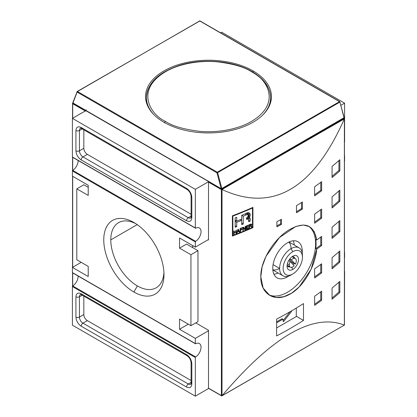 <?xml version="1.0" encoding="UTF-8"?>
<svg xmlns="http://www.w3.org/2000/svg" width="417" height="417" viewBox="0 0 417 417"><rect width="100%" height="100%" fill="white"/><g stroke="black" fill="none" stroke-linecap="round" stroke-linejoin="round"><path stroke-width="0.63" d="M72.694 103.729L85.235 110.974L72.694 103.729L72.694 118.214L72.548 103.234L72.694 103.729L72.548 103.234L73.038 103.119L72.621 103.254M72.417 325.187L195.328 396.15L208.703 388.43L195.328 396.15L195.328 357.515A0.495 0.287 -60 0 1 195.662 356.916L72.746 285.953A0.495 0.287 120 0 0 72.417 286.547L195.328 357.515L195.328 396.15L72.417 325.187L72.417 286.547L72.417 325.187M344.452 310.055L344.583 271.342L344.452 310.055M220.588 32.828L221.672 32.203L344.583 103.166L344.583 141.801A0.495 0.287 -60 0 1 344.452 142.197A0.495 0.287 120 0 0 344.583 141.801L344.583 103.166L340.892 105.298L344.583 103.166L221.672 32.203L220.588 32.828M85.793 110.651L72.417 118.371L72.417 157.011L195.328 227.974L195.328 189.339L72.417 118.371L195.328 189.339L195.328 227.974A0.495 0.287 120 0 0 195.662 228.188A0.495 0.287 -60 0 1 195.328 227.974L72.417 157.011L72.417 118.371L85.511 110.813M72.417 176.156L72.417 170.975L195.328 241.938A0.495 0.287 -60 0 1 195.662 241.344A0.495 0.287 120 0 0 195.328 241.938L195.328 247.125L195.328 241.938L72.417 170.975L72.417 176.156L88.216 185.284L88.216 195.422L76.806 188.833L76.806 259.796L88.216 266.385L88.216 276.523L72.417 267.401L81.195 262.329L72.417 267.401L72.417 272.582L72.417 267.401L88.216 276.523L88.216 266.385L76.806 259.796L76.806 188.833L83.827 184.778L76.806 188.833L88.216 195.422L88.216 185.284L72.417 176.156M72.746 170.381A0.495 0.287 120 0 0 72.417 170.975A0.495 0.287 120 0 1 72.746 170.381A8.069 4.66 120 0 0 78.12 160.472A8.069 4.66 120 0 1 72.746 170.381L195.662 241.344L72.746 170.381M72.746 157.225A0.495 0.287 120 0 1 72.417 157.011A0.495 0.287 120 0 0 72.516 157.235L195.432 228.203M72.746 285.953A8.069 4.66 120 0 0 78.12 276.044A8.069 4.66 120 0 1 72.746 285.953A0.495 0.287 120 0 0 72.417 286.547L195.328 357.515A0.495 0.287 -60 0 1 195.662 356.916L72.746 285.953M195.432 343.775A0.495 0.287 -60 0 0 195.662 343.759A0.495 0.287 -60 0 1 195.328 343.545L195.328 338.364L208.5 330.759L208.5 330.254L195.771 322.904L208.5 330.254L208.5 388.144L208.5 330.759L195.328 338.364L195.328 343.545L72.417 272.582A0.495 0.287 120 0 0 72.516 272.807L195.432 343.775A0.495 0.287 -60 0 1 195.328 343.545L72.417 272.582A0.495 0.287 120 0 0 72.746 272.796M344.583 257.378L344.583 252.191L344.583 257.378A0.495 0.287 -60 0 1 344.452 257.769A0.495 0.287 -60 0 0 344.583 257.378M208.849 388.342A0.495 0.287 -60 0 1 208.5 388.144L221.391 395.587L221.391 189.584L208.5 182.14L208.5 239.52L208.5 182.14A0.495 0.287 -60 0 1 208.729 181.63A0.495 0.287 120 0 0 208.5 182.14L221.391 189.584L221.75 189.375L221.391 189.584L221.391 395.587L221.75 395.957L222.032 395.723C272.39 336.42 313.167 312.875 344.364 325.093L344.306 324.619L344.452 325.119L343.962 325.234M222.006 395.754L222.032 189.511C272.39 212.79 313.167 189.25 344.364 118.881L344.452 118.532L343.962 118.418L221.75 188.979L221.75 189.375L344.364 118.881C313.167 189.25 272.39 212.79 222.032 189.511L344.452 118.532L343.962 118.418L221.646 188.917L222.006 189.5L222.006 395.754L221.75 395.957L221.391 395.587L221.75 395.957L222.032 395.723C272.39 336.42 313.167 312.875 344.364 325.093L221.761 395.957M221.391 395.587L208.5 388.144A0.495 0.287 120 0 0 208.604 388.368L221.745 395.957M195.662 343.759A8.069 4.66 -60 0 1 199.368 343.54A8.069 4.66 -60 0 1 200.666 349.795A8.069 4.66 -60 0 1 195.662 356.916A8.069 4.66 -60 0 0 201.036 347.236A8.069 4.66 -60 0 0 195.662 343.759M191.82 381.956A2.481 1.433 0 0 0 191.82 383.984C191.486 387.466 189.735 388.482 186.55 387.028C189.735 388.482 191.486 387.466 191.82 383.984L191.82 363.707C191.486 359.845 189.73 356.801 186.55 354.586C189.735 356.801 191.486 359.845 191.82 363.707L191.82 383.984A2.481 1.433 180 0 1 191.09 382.973L190.788 384.229A4.968 2.867 60 0 1 188.307 383.984L191.09 382.379L188.307 383.984L82.952 323.159A4.968 2.867 60 0 1 79.439 317.076L83.827 314.543A4.968 2.867 -120 0 0 87.341 320.626L191.09 380.523L87.341 320.626A4.968 2.867 60 0 1 83.827 314.543L83.827 296.117L83.827 314.543L79.439 317.076L79.439 296.8L82.222 295.194L79.439 296.8A4.968 2.867 60 0 1 81.268 294.298M81.195 326.198C78.015 323.983 76.259 320.939 75.925 317.076C76.259 320.939 78.015 323.983 81.195 326.198A2.481 1.433 -60 0 1 82.952 323.159A2.481 1.433 120 0 0 81.195 326.198L186.55 387.028L81.195 326.198M75.925 296.8C76.259 293.318 78.015 292.301 81.195 293.756C78.015 292.301 76.259 293.318 75.925 296.8L75.925 317.076L75.925 296.8A2.481 1.433 0 0 0 79.439 296.8A2.481 1.433 180 0 1 75.925 296.8M344.583 155.77L344.583 160.952L344.583 155.77A0.495 0.287 120 0 0 344.452 155.531A0.495 0.287 -60 0 1 344.583 155.77M195.328 189.339L208.703 181.614L195.328 189.339M191.387 217.393A4.968 2.867 60 0 1 188.307 217.721L82.952 156.896A2.481 1.433 120 0 0 81.195 159.935C78.015 157.72 76.259 154.676 75.925 150.813C76.259 154.681 78.015 157.72 81.195 159.935L186.55 220.765C189.735 222.219 191.486 221.208 191.82 217.721C191.486 221.208 189.735 222.219 186.55 220.765L81.195 159.935A2.481 1.433 -60 0 1 82.952 156.896L87.341 154.363L191.09 214.26L87.341 154.363A4.968 2.867 60 0 1 83.827 148.28A4.968 2.867 -120 0 0 87.341 154.363L82.952 156.896A4.968 2.867 60 0 1 79.439 150.813L83.827 148.28L83.827 129.859L83.827 148.28L79.439 150.813L79.439 130.537A4.968 2.867 60 0 1 81.268 128.035M75.925 130.537C76.259 127.055 78.015 126.038 81.195 127.498C78.015 126.038 76.259 127.055 75.925 130.537A2.481 1.433 0 0 0 79.439 130.537A2.481 1.433 180 0 1 75.925 130.537L75.925 150.813L75.925 130.537M188.067 189.454A2.481 1.433 -60 0 1 186.55 188.322C189.735 190.543 191.486 193.582 191.82 197.45C191.486 193.582 189.73 190.543 186.55 188.322L81.195 127.498L186.55 188.322A2.481 1.433 120 0 0 187.066 189.459C189.454 191.179 190.798 193.504 191.09 196.433L191.09 216.71L190.788 217.971A4.968 2.867 60 0 1 188.307 217.721L191.09 216.115L188.307 217.721A2.481 1.433 120 0 0 186.55 220.765A2.481 1.433 -60 0 1 188.307 217.721L82.952 156.896A4.968 2.867 60 0 1 79.439 150.813A2.481 1.433 180 0 1 75.925 150.813A2.481 1.433 0 0 0 79.439 150.813L79.439 130.537A4.968 2.867 60 0 1 80.465 128.264L81.711 128.634L187.066 189.459M195.662 228.188A8.069 4.66 -60 0 1 199.368 227.969A8.069 4.66 -60 0 1 200.666 234.224A8.069 4.66 -60 0 1 195.662 241.344A8.069 4.66 -60 0 0 201.036 231.664A8.069 4.66 -60 0 0 195.662 228.188M190.939 254.724L179.529 248.136L179.529 237.998L195.328 247.125L208.5 239.52L208.5 240.025L208.062 239.775L208.5 240.025L208.5 239.52L195.328 247.125L179.529 237.998L179.529 248.136L186.55 244.081L179.529 248.136L190.939 254.724L197.966 250.669L190.939 254.724L190.939 325.693L197.966 321.637L190.939 325.693L190.939 254.724M195.328 338.364L179.529 329.242L179.529 319.104L190.939 325.693L179.529 319.104L179.529 329.242L188.307 324.171L179.529 329.242L195.328 338.364M133.873 292.025A42.576 24.582 60 0 1 103.765 239.879A42.576 24.582 60 0 1 133.873 222.496L133.873 222.496A42.576 24.582 60 0 1 163.98 274.641A42.576 24.582 60 0 1 133.873 292.025A42.576 24.582 60 0 1 103.765 239.879A42.576 24.582 60 0 1 133.873 222.496L133.873 222.496A42.576 24.582 60 0 1 163.98 274.641A42.576 24.582 60 0 1 133.873 292.025L137.386 285.942A37.608 21.715 -120 0 0 156.187 287.803A37.608 21.715 -120 0 0 163.923 272.52A37.608 21.715 60 0 1 137.386 285.942A37.608 21.715 -120 0 1 110.792 239.879A37.608 21.715 -120 0 0 137.386 285.942M110.792 239.879A37.608 21.715 -120 0 1 135.681 223.606A37.608 21.715 -120 0 0 118.579 222.662A37.608 21.715 -120 0 0 110.792 239.879L137.203 224.633M88.216 187.311L83.827 184.778L88.216 187.311M192.696 245.603L192.696 247.63L192.696 245.603M344.452 325.109L344.452 118.532L344.02 118.282M186.55 244.081L197.966 250.669L197.966 321.637L197.966 250.669L186.55 244.081M252.926 207.385A372.49 215.052 180 0 1 232.399 215.808L232.399 236.085A372.49 215.052 0 0 0 252.926 227.661L252.926 207.385L252.926 227.661A372.49 215.052 180 0 1 232.399 236.085L232.399 215.808L232.874 216.079L232.874 235.443A372.49 215.052 0 0 0 252.478 227.401L252.926 227.661L252.478 227.401L252.478 208.036A372.49 215.052 180 0 1 232.874 216.079L232.874 235.443A372.49 215.052 0 0 0 252.478 227.401L252.478 208.036A372.49 215.052 180 0 1 232.874 216.079L232.399 215.808A372.49 215.052 0 0 0 252.926 207.385M276.622 335.925L276.622 319.099A372.49 215.052 0 0 0 303.487 303.586L303.487 320.418A372.49 215.052 180 0 1 276.622 335.925L276.622 319.099A372.49 215.052 0 0 0 303.487 303.586L303.487 320.418L296.294 316.263L303.487 320.418A372.49 215.052 180 0 1 276.622 335.925M281.47 224.372A372.49 215.052 180 0 1 276.898 226.801L276.898 221.729A372.49 215.052 0 0 0 281.47 219.3L281.47 224.372L280.594 223.861A371.245 214.338 180 0 1 276.898 225.832A371.245 214.338 0 0 0 280.594 223.861L280.594 219.775L280.594 223.861L281.47 224.372L281.47 219.3A372.49 215.052 0 0 1 276.898 221.729L276.898 226.801A372.49 215.052 0 0 0 281.47 224.372M302.403 209.084A372.49 215.052 180 0 1 296.471 212.753L296.471 205.659A372.49 215.052 0 0 0 302.403 201.984L302.403 209.084L301.522 208.573A371.245 214.338 180 0 1 296.471 211.716A371.245 214.338 0 0 0 301.522 208.573L301.522 202.542L301.522 208.573L302.403 209.084L302.403 201.984A372.49 215.052 0 0 1 296.471 205.659L296.471 212.753A372.49 215.052 0 0 0 302.403 209.084M321.637 300.276A372.49 215.052 180 0 1 314.627 305.353L314.627 296.232A372.49 215.052 0 0 0 321.637 291.155L321.637 300.276L320.751 299.766A371.245 214.338 180 0 1 314.627 304.222A371.245 214.338 0 0 0 320.751 299.766L320.751 291.811L320.751 299.766L321.637 300.276L321.637 291.155A372.49 215.052 0 0 1 314.627 296.232L314.627 305.353A372.49 215.052 0 0 0 321.637 300.276M321.637 272.906A372.49 215.052 180 0 1 314.627 277.983L314.627 268.856A372.49 215.052 0 0 0 321.637 263.784L321.637 272.906L320.751 272.395A371.245 214.338 180 0 1 314.627 276.852A371.245 214.338 0 0 0 320.751 272.395L320.751 264.441L320.751 272.395L321.637 272.906L321.637 263.784A372.49 215.052 0 0 1 314.627 268.856L314.627 277.983A372.49 215.052 0 0 0 321.637 272.906M321.637 218.164A372.49 215.052 180 0 1 314.627 223.236L314.627 214.114A372.49 215.052 0 0 0 321.637 209.037L321.637 218.164L320.751 217.653A371.245 214.338 180 0 1 314.627 222.105A371.245 214.338 0 0 0 320.751 217.653L320.751 209.694L320.751 217.653L321.637 218.164L321.637 209.037A372.49 215.052 0 0 1 314.627 214.114L314.627 223.236A372.49 215.052 0 0 0 321.637 218.164M321.637 190.788A372.49 215.052 180 0 1 314.627 195.865L314.627 186.738A372.49 215.052 0 0 0 321.637 181.666L321.637 190.788L320.751 190.277A371.245 214.338 180 0 1 314.627 194.734A371.245 214.338 0 0 0 320.751 190.277L320.751 182.323L320.751 190.277L321.637 190.788L321.637 181.666A372.49 215.052 0 0 1 314.627 186.738L314.627 195.865A372.49 215.052 0 0 0 321.637 190.788M321.637 236.408L321.637 245.535A372.49 215.052 180 0 1 316.743 249.111L311.098 269.252L299.14 287.011L291.655 293.135L283.862 296.706L276.362 297.488L269.783 295.434L263.163 288.126L260.802 276.81L262.137 266.765L266.01 256.293L279.432 237.56L295.841 226.441L303.315 225.013L309.513 226.619L314.324 231.748L316.743 239.989A372.49 215.052 0 0 0 321.637 236.408L321.637 245.535L320.751 245.024A371.245 214.338 180 0 1 315.857 248.6L316.743 249.111C315.257 266.625 302.825 288.361 288.402 294.96C274.052 302.367 260.422 293.479 260.802 276.81C260.448 260.427 274.032 239.249 288.408 230.241C304.301 221 313.746 224.247 316.743 239.989L315.857 239.478L316.743 239.989A372.49 215.052 0 0 0 321.637 236.408M339.834 292.536A372.49 215.052 180 0 1 332.062 299.203L332.062 288.048A372.49 215.052 0 0 0 339.834 281.386L339.834 292.536L338.938 292.02A371.245 214.338 180 0 1 332.062 297.947A371.245 214.338 0 0 0 338.938 292.02L338.938 282.184L338.938 292.02L339.834 292.536L339.834 281.386A372.49 215.052 0 0 1 332.062 288.048L332.062 299.203A372.49 215.052 0 0 0 339.834 292.536M339.834 262.121A372.49 215.052 180 0 1 332.062 268.788L332.062 257.638A372.49 215.052 0 0 0 339.834 250.971L339.834 262.121L338.938 261.605A371.245 214.338 180 0 1 332.062 267.537A371.245 214.338 0 0 0 338.938 261.605L338.938 251.769L338.938 261.605L339.834 262.121L339.834 250.971A372.49 215.052 0 0 1 332.062 257.638L332.062 268.788A372.49 215.052 0 0 0 339.834 262.121M339.834 201.296A372.49 215.052 180 0 1 332.062 207.963L332.062 196.808A372.49 215.052 0 0 0 339.834 190.147L339.834 201.296L338.938 200.775A371.245 214.338 180 0 1 332.062 206.707A371.245 214.338 0 0 0 338.938 200.775L338.938 190.944L338.938 200.775L339.834 201.296L339.834 190.147A372.49 215.052 0 0 1 332.062 196.808L332.062 207.963A372.49 215.052 0 0 0 339.834 201.296M339.834 170.881A372.49 215.052 180 0 1 332.062 177.548L332.062 166.393A372.49 215.052 0 0 0 339.834 159.732L339.834 170.881L338.938 170.365A371.245 214.338 180 0 1 332.062 176.292A371.245 214.338 0 0 0 338.938 170.365L338.938 160.529L338.938 170.365L339.834 170.881L339.834 159.732A372.49 215.052 0 0 1 332.062 166.393L332.062 177.548A372.49 215.052 0 0 0 339.834 170.881M339.834 231.711A372.49 215.052 180 0 1 332.062 238.373L332.062 227.223A372.49 215.052 0 0 0 339.834 220.557L339.834 231.711L338.938 231.19A371.245 214.338 180 0 1 332.062 237.122A371.245 214.338 0 0 0 338.938 231.19L338.938 221.354L338.938 231.19L339.834 231.711L339.834 220.557A372.49 215.052 0 0 1 332.062 227.223L332.062 238.373A372.49 215.052 0 0 0 339.834 231.711M315.612 243.575A39.73 22.94 120 0 1 298.937 282.846A39.73 22.94 120 0 1 268.704 294.751A39.73 22.94 120 0 0 298.937 282.846A39.73 22.94 120 0 0 315.612 243.575A39.73 22.94 120 0 0 308.46 226.082A39.73 22.94 120 0 1 315.612 243.575L316.107 243.862L315.857 248.6L316.743 249.111A372.49 215.052 0 0 0 321.637 245.535L320.751 245.024L320.751 237.07L320.751 245.024A371.245 214.338 0 0 1 315.857 248.6L315.857 239.478L316.107 243.862M276.622 327.929L296.294 316.566L296.294 308.054L296.294 316.566L276.622 327.929M253.015 70.874A62.951 36.347 180 0 1 253.015 122.275A62.951 36.347 180 0 1 163.985 122.275A62.951 36.347 180 0 1 145.549 96.577A62.951 36.347 180 0 1 184.408 62.998A62.951 36.347 180 0 1 253.015 70.874A62.951 36.347 180 0 1 271.451 96.577A62.951 36.347 180 0 1 232.592 130.156A62.951 36.347 180 0 1 163.985 122.275A62.951 36.347 180 0 1 163.985 70.874A62.951 36.347 180 0 1 253.015 70.874L253.015 72.188M283.565 321.502A0.62 0.36 -60 0 0 283.789 321.298L283.127 320.918L283.789 321.298L291.28 311.791L290.623 311.41L291.28 311.791A0.62 0.36 -60 0 0 291.389 310.967A0.62 0.36 -60 0 1 291.28 311.791L283.789 321.298A0.62 0.36 -60 0 1 283.565 321.502A0.62 0.36 -60 0 1 283.258 321.533A0.62 0.36 -60 0 1 283.127 321.246L283.127 319.61A0.62 0.36 120 0 0 282.997 319.323A0.62 0.36 120 0 0 282.69 319.354L276.622 322.857L282.69 319.354A0.62 0.36 -60 0 1 283.127 319.61L283.127 321.246L283.565 321.502A0.62 0.36 -60 0 1 283.127 321.246M302.268 251.279A20.86 12.041 -60 0 0 287.516 242.762A20.86 12.041 -60 0 0 272.765 268.313A20.86 12.041 -60 0 0 288.757 276.049A20.86 12.041 -60 0 1 277.086 277.863A20.86 12.041 -60 0 1 272.765 268.313A20.86 12.041 -60 0 1 281.871 247.317A20.86 12.041 -60 0 1 297.947 241.73A20.86 12.041 -60 0 1 302.268 251.279A20.86 12.041 -60 0 1 302.216 252.744A20.86 12.041 -60 0 0 302.268 251.279L301.684 250.94M273.912 274.235A20.86 12.041 120 0 0 278.149 273.026A20.86 12.041 120 0 1 273.912 274.235M282.997 319.323L282.121 318.817A0.62 0.36 120 0 0 281.809 318.849L276.622 321.846L281.809 318.849A0.62 0.36 -60 0 1 282.246 319.104M283.127 320.522L290.034 311.749L283.127 320.522M294.293 245.071A20.86 12.041 120 0 0 293.219 240.797A20.86 12.041 120 0 1 294.293 245.071M273.078 264.639L279.614 268.412A16.143 9.32 120 0 0 291.03 275.001L291.03 275.001A16.143 9.32 -60 0 1 282.961 275.804A16.143 9.32 -60 0 1 279.614 268.412A16.143 9.32 -60 0 1 291.03 248.641A16.143 9.32 -60 0 1 299.098 247.844A16.143 9.32 -60 0 1 302.44 255.235A16.143 9.32 -60 0 0 291.03 248.641A16.143 9.32 120 0 0 288.788 242.095M292.786 251.686A13.657 7.887 120 0 1 302.44 257.263A13.657 7.887 120 0 1 292.786 273.99L291.03 275.001L292.786 273.99A13.657 7.887 -60 0 1 283.127 268.412A13.657 7.887 -60 0 1 292.786 251.686A13.657 7.887 -60 0 1 302.44 257.263A13.657 7.887 -60 0 1 292.786 273.99L292.786 273.99A13.657 7.887 -60 0 1 283.127 268.412A13.657 7.887 -60 0 1 292.786 251.686L291.03 248.641A16.143 9.32 -60 0 0 279.614 268.412A16.143 9.32 120 0 1 272.822 269.747M292.786 269.429A8.069 4.66 -60 0 1 287.078 266.129A8.069 4.66 -60 0 1 292.786 256.247A8.069 4.66 -60 0 1 298.494 259.541A8.069 4.66 -60 0 1 292.786 269.429A8.069 4.66 -60 0 1 287.078 266.129A8.069 4.66 -60 0 1 292.786 256.247L292.786 256.247A8.069 4.66 -60 0 1 298.494 259.541A8.069 4.66 -60 0 1 292.786 269.429L291.582 267.344M293.062 264.56A5.588 3.227 120 0 0 293.876 263.341A5.588 3.227 120 0 1 293.062 264.56M294.793 258.259A5.588 3.227 120 0 0 293.823 256.987A5.588 3.227 120 0 0 291.827 256.893A5.588 3.227 120 0 1 294.793 258.259M287.157 264.977A5.588 3.227 120 0 0 288.236 266.661A5.588 3.227 120 0 0 289.825 266.864A5.588 3.227 -60 0 1 287.157 264.977M291.405 259.906A4.968 2.867 -60 0 1 295.267 258.535A4.968 2.867 -60 0 1 296.294 260.807A4.968 2.867 -60 0 1 295.319 264.175L292.338 262.455L289.492 259.353L292.338 262.455A4.968 2.867 120 0 1 291.843 263.231A4.968 2.867 120 0 0 292.338 262.455L295.319 264.175A4.968 2.867 120 0 0 296.294 260.807A4.968 2.867 -60 0 0 291.405 259.906L295.319 264.175L291.405 259.906L289.779 258.967L291.405 259.906M289.273 264.863A4.968 2.867 -60 0 1 290.248 261.495L288.694 260.599L290.248 261.495L294.167 265.765A4.968 2.867 -60 0 1 290.3 267.141A4.968 2.867 -60 0 1 289.273 264.863A4.968 2.867 -60 0 1 290.248 261.495L294.167 265.765A4.968 2.867 120 0 1 289.273 264.863L287.396 263.779M232.399 235.172L232.874 235.443L232.399 235.172M246.593 228.771A372.49 215.052 0 0 0 248.563 227.937L248.563 228.323A372.49 215.052 180 0 1 246.166 229.34L246.166 226.035A372.49 215.052 0 0 0 248.522 225.034L248.522 225.42A372.49 215.052 180 0 1 246.593 226.238L246.593 227.27A372.49 215.052 0 0 0 248.396 226.504L248.396 226.895A372.49 215.052 180 0 1 246.593 227.656L246.593 228.771A372.49 215.052 0 0 0 248.563 227.937L248.563 228.323A372.49 215.052 180 0 1 246.166 229.34L246.166 226.035A372.49 215.052 0 0 0 248.522 225.034L248.522 225.42A372.49 215.052 180 0 1 246.593 226.238L246.593 227.27A372.49 215.052 0 0 0 248.396 226.504L248.396 226.895A372.49 215.052 180 0 1 246.593 227.656L246.593 228.771L246.166 228.521L246.593 228.771M240.573 229.757A372.49 215.052 0 0 0 242.1 229.136L242.1 229.522A372.49 215.052 180 0 1 240.573 230.142L240.573 231.643A372.49 215.052 180 0 1 240.135 231.821L240.135 228.516A372.49 215.052 0 0 0 242.313 227.63L242.313 228.016A372.49 215.052 180 0 1 240.573 228.725L240.573 229.757A372.49 215.052 0 0 0 242.1 229.136L242.1 229.522A372.49 215.052 180 0 1 240.573 230.142L240.573 231.643A372.49 215.052 180 0 1 240.135 231.821L240.135 228.516A372.49 215.052 0 0 0 242.313 227.63L242.313 228.016A372.49 215.052 180 0 1 240.573 228.725L240.573 229.757L240.135 229.501L240.573 229.757M236.35 233.322A372.49 215.052 180 0 1 235.907 233.499L235.907 231.951A372.49 215.052 180 0 1 234.177 232.623L234.177 234.172A372.49 215.052 180 0 1 233.728 234.344L233.728 231.039A372.49 215.052 0 0 0 234.177 230.867L234.177 232.238A372.49 215.052 0 0 0 235.907 231.565L235.907 230.194A372.49 215.052 0 0 0 236.35 230.022L236.35 233.322A372.49 215.052 180 0 1 235.907 233.499L235.907 231.951A372.49 215.052 180 0 1 234.177 232.623L234.177 234.172A372.49 215.052 180 0 1 233.728 234.344L233.728 231.039A372.49 215.052 0 0 0 234.177 230.867L234.177 232.238A372.49 215.052 0 0 0 235.907 231.565L235.907 230.194A372.49 215.052 0 0 0 236.35 230.022L236.35 233.322L235.907 233.067L236.35 233.322M248.386 218.273L250.164 219.3C250.263 218.2 249.892 217.622 249.064 217.559L249.418 212.889L245.822 213.603A372.49 215.052 180 0 1 241.73 215.292L241.73 219.097A372.49 215.052 180 0 1 236.72 221.104L236.72 217.299A372.49 215.052 180 0 1 235.167 217.909L235.167 227.249A372.49 215.052 0 0 0 236.72 226.639L236.72 222.313A372.49 215.052 0 0 0 241.73 220.306L241.73 224.633A372.49 215.052 0 0 0 243.252 224.012L243.252 216.173A372.49 215.052 0 0 0 246.536 214.807L248.402 214.354L247.536 217.434L246.515 217.914L246.515 219.373L248.469 218.988L248.668 221.74A372.49 215.052 0 0 0 250.164 221.099L250.164 219.3L250.164 221.099A372.49 215.052 180 0 1 248.668 221.74L248.469 218.988L246.515 219.373L246.515 217.914L247.536 217.434C249.71 216.282 248.699 212.972 246.536 214.807A372.49 215.052 180 0 1 243.252 216.173L243.252 224.012A372.49 215.052 180 0 1 241.73 224.633L241.73 220.306A372.49 215.052 180 0 1 236.72 222.313L236.72 226.639A372.49 215.052 180 0 1 235.167 227.249L235.167 217.909A372.49 215.052 0 0 0 236.72 217.299L236.72 221.104A372.49 215.052 0 0 0 241.73 219.097L241.73 215.292L243.252 216.173L241.73 215.292A372.49 215.052 0 0 0 245.822 213.603C249.053 211.059 251.931 214.343 249.064 217.559L249.846 217.836L250.164 219.3L248.386 218.273L248.386 218.925L248.021 216.741M249.569 217.549L248.157 217.038L249.064 217.559M238.858 231.346A372.49 215.052 180 0 1 237.502 231.883L237.164 233.004A372.49 215.052 180 0 1 236.705 233.186L237.93 229.397A372.49 215.052 0 0 0 238.43 229.199L239.65 232.014A372.49 215.052 180 0 1 239.191 232.196L238.858 231.346A372.49 215.052 180 0 1 237.502 231.883L237.164 233.004A372.49 215.052 180 0 1 236.705 233.186L237.93 229.397A372.49 215.052 0 0 0 238.43 229.199L239.65 232.014A372.49 215.052 180 0 1 239.191 232.196L238.461 231.117L238.858 231.346M245.477 226.322L245.477 229.626A372.49 215.052 180 0 1 245.014 229.819L243.356 227.932L243.356 230.507A372.49 215.052 180 0 1 242.923 230.684L242.923 227.38A372.49 215.052 0 0 0 243.382 227.192L245.045 229.084L245.045 226.504A372.49 215.052 0 0 0 245.477 226.322L245.477 229.626A372.49 215.052 180 0 1 245.014 229.819L243.356 227.932L243.356 230.507A372.49 215.052 180 0 1 242.923 230.684L242.923 227.38A372.49 215.052 0 0 0 243.382 227.192L245.045 229.084L245.045 226.504A372.49 215.052 0 0 0 245.477 226.322M251.962 226.853A372.49 215.052 180 0 1 251.477 227.067L250.643 226.176L250.08 226.212A372.49 215.052 180 0 1 249.59 226.426L249.59 227.88A372.49 215.052 180 0 1 249.163 228.068L249.163 224.763A372.49 215.052 0 0 0 250.581 224.153L251.639 224.226L250.82 225.868L251.962 226.853A372.49 215.052 180 0 1 251.477 227.067L250.659 226.186L250.08 226.212A372.49 215.052 180 0 1 249.59 226.426L249.59 227.88A372.49 215.052 180 0 1 249.163 228.068L249.163 224.763A372.49 215.052 0 0 0 250.581 224.153L251.639 224.226L251.508 225.243L250.82 225.868L251.962 226.853L250.19 225.826L251.962 226.853M252.03 207.775L252.478 208.036L252.03 207.775M248.282 212.743L248.36 214.333L248.282 212.743M236.173 220.791A370.004 213.619 180 0 1 235.167 221.187A370.004 213.619 0 0 0 236.173 220.791M241.474 219.201L241.474 220.155L241.474 219.201M235.167 220.207L236.72 221.104L235.167 220.207M235.167 225.743L236.72 226.639L235.167 225.743M235.167 221.417L236.72 222.313L235.167 221.417M240.5 219.597L241.73 220.306L240.5 219.597M241.73 223.131L243.252 224.012L241.73 223.131M246.515 218.399L247.536 218.988L246.515 218.399M248.668 220.233L250.164 221.099L248.668 220.233M235.506 231.722L235.907 231.951L235.506 231.722M233.728 231.982L234.177 232.238L233.728 231.982M233.728 233.911L234.177 234.172L233.728 233.911M233.728 232.368L234.177 232.623L233.728 232.368M237.184 231.696L237.502 231.883L237.184 231.696M236.825 232.806L237.164 233.004L236.825 232.806M238.962 231.612L239.65 232.014L238.962 231.612M237.904 229.48L238.18 229.642L237.638 231.445A372.49 215.052 0 0 0 238.722 231.013L238.18 229.642L238.722 231.013A372.49 215.052 180 0 1 237.638 231.445L237.325 231.263L237.638 231.445L238.003 230.335L237.685 230.153L238.003 230.335L237.904 229.48M241.704 229.293L242.1 229.522L241.704 229.293M240.176 228.5L240.573 228.725L240.176 228.5M241.923 227.791L242.313 228.016L241.923 227.791M240.135 231.388L240.573 231.643L240.135 231.388M240.135 229.887L240.573 230.142L240.135 229.887M244.2 228.891L245.477 229.626L244.2 228.891M243.674 228.292L245.045 229.084L243.674 228.292M242.923 230.257L243.356 230.507L242.923 230.257M242.923 227.682L243.356 227.932L242.923 227.682M248.183 228.099L248.563 228.323L248.183 228.099M246.166 227.406L246.593 227.656L246.166 227.406M248.011 226.671L248.396 226.895L248.011 226.671M246.166 227.02L246.593 227.27L246.166 227.02M246.207 226.014L246.593 226.238L246.207 226.014M248.136 225.201L248.522 225.42L248.136 225.201M250.461 225.66L250.82 225.868L250.461 225.66M249.163 227.635L249.59 227.88L249.163 227.635M249.163 226.176L249.59 226.426L249.163 226.176M251.289 224.758L250.502 225.644L251.289 224.758L250.601 224.528A372.49 215.052 180 0 1 249.59 224.966L249.59 226.04A372.49 215.052 0 0 0 250.502 225.644A372.49 215.052 180 0 1 249.59 226.04L249.163 225.79L249.59 226.04L249.59 224.966L249.204 224.742L249.59 224.966A372.49 215.052 0 0 0 250.601 224.528L251.17 224.476L250.596 224.143M344.082 118.084L221.87 188.64A0.495 0.287 60 0 1 221.766 188.87L343.978 118.308A0.495 0.287 -120 0 0 344.061 117.933L343.978 118.308A0.495 0.287 -120 0 1 343.733 118.287A0.495 0.287 -120 0 0 344.061 117.933L339.865 101.857A0.495 0.287 120 0 0 339.516 101.659L199.701 20.933A0.495 0.287 -120 0 0 199.368 21.012A0.495 0.287 60 0 1 199.701 20.933L77.484 91.495A0.495 0.287 -120 0 0 77.155 91.573A0.495 0.37 21.1 0 0 77.135 92.105A0.495 0.287 -60 0 1 77.484 91.495L217.299 172.216A0.495 0.287 60 0 1 217.632 172.674L339.845 102.113A0.495 0.287 -120 0 0 339.516 101.659L217.299 172.216A0.495 0.287 120 0 0 216.949 172.826L221.166 188.64L72.772 102.848A0.495 0.287 0 0 0 72.918 103.051A0.495 0.37 -158.9 0 1 72.803 102.671L72.772 102.848A0.495 0.287 0 0 1 72.787 102.775A0.495 0.287 0 0 0 72.918 103.051A0.495 0.287 -60 0 0 73.267 103.254L85.688 110.588L86.183 109.728M72.939 102.519A0.495 0.37 -158.9 0 0 72.918 103.051L221.166 188.64L216.949 172.826A0.495 0.287 -60 0 1 217.299 172.216L77.484 91.495A0.495 0.287 120 0 0 77.135 92.105L216.949 172.826L77.135 92.105L72.918 103.051L77.135 92.105A0.495 0.37 -158.9 0 1 77.155 91.573A0.495 0.287 60 0 1 77.484 91.495L77.239 92.329M216.949 172.826L217.632 172.674L216.949 172.826L217.549 172.19M164.6 72.245A62.081 35.841 180 0 0 154.186 114.946A62.081 35.841 180 0 1 146.419 97.588C147.394 83.254 158.236 72.584 178.95 65.584C202.188 57.989 233.473 60.574 252.139 71.677C264.112 78.745 270.258 87.382 270.581 97.588A62.081 35.841 180 0 1 262.814 114.946A62.081 35.841 0 0 0 252.4 72.245A1.241 0.719 120 0 0 251.519 71.74C265.832 78.005 282.773 102.691 251.519 121.415C237.085 129.942 215.735 132.872 199.894 131.35C183.855 129.374 172.383 126.064 165.481 121.415A1.241 0.719 120 0 0 164.6 122.932M147.477 104.177A62.081 35.841 0 0 0 147.243 104.948M251.076 225.915L251.404 226.191M165.481 121.415C151.168 115.144 134.227 90.463 165.481 71.74C179.915 63.207 201.265 60.283 217.106 61.805C233.145 63.78 244.617 67.09 251.519 71.74C265.832 78.005 282.773 102.691 251.519 121.415C237.085 129.942 215.735 132.872 199.894 131.35C183.855 129.374 172.383 126.064 165.481 121.415C151.168 115.144 134.227 90.463 165.481 71.74C179.915 63.207 201.265 60.283 217.106 61.805C233.145 63.78 244.617 67.09 251.519 71.74M269.757 104.948A62.081 35.841 0 0 0 269.523 104.177M281.809 318.849L282.69 319.354L281.809 318.849M344.213 117.75L339.761 101.633L199.946 20.913A0.495 0.287 120 0 0 199.701 20.933L339.516 101.659A0.495 0.287 -60 0 1 339.865 101.857L344.061 117.933L221.849 188.489A0.495 0.287 60 0 1 221.521 188.844A0.495 0.287 -60 0 1 221.166 188.64L221.849 188.489L221.166 188.64A0.495 0.287 120 0 0 221.271 188.87L73.022 103.275A0.495 0.287 120 0 1 72.918 103.051M77.484 91.495L199.701 20.933A0.495 0.287 -60 0 1 200.051 21.137M344.082 117.677L221.849 188.489L217.632 172.674L221.849 188.489A0.495 0.287 60 0 1 221.87 188.64M82.222 128.931L79.439 130.537L82.222 128.931M191.387 383.65A4.968 2.867 60 0 1 188.307 383.984L82.952 323.159L87.341 320.626L82.952 323.159A4.968 2.867 60 0 1 79.439 317.076A2.481 1.433 180 0 1 75.925 317.076A2.481 1.433 0 0 0 79.439 317.076L79.439 296.8A4.968 2.867 60 0 1 80.465 294.527L81.711 294.897L187.066 355.722A2.481 1.433 120 0 1 186.55 354.586L81.195 293.756L186.55 354.586A2.481 1.433 -60 0 0 188.067 355.717M344.379 325.098L344.379 118.845L344.447 325.119M82.952 128.509A2.481 1.433 -60 0 1 81.195 127.498A2.481 1.433 120 0 0 81.711 128.634M191.596 195.568A2.481 1.433 0 0 0 191.82 197.45L191.82 217.721L191.82 197.45A2.481 1.433 180 0 1 191.09 196.433M191.82 215.693A2.481 1.433 0 0 0 191.82 217.721A2.481 1.433 180 0 1 191.09 216.71M82.952 294.772A2.481 1.433 -60 0 1 81.195 293.756A2.481 1.433 120 0 0 81.711 294.897M191.596 361.831A2.481 1.433 0 0 0 191.82 363.707A2.481 1.433 180 0 1 191.09 362.696C190.798 359.767 189.454 357.442 187.066 355.722M188.307 383.984A2.481 1.433 120 0 0 186.55 387.028A2.481 1.433 -60 0 1 188.307 383.984M344.364 325.093L222.032 395.723L344.364 325.093M85.813 110.661A0.495 0.287 120 0 0 85.584 111.172M72.694 157.339L72.694 170.417L72.694 157.339M72.694 176.318L72.694 267.24L72.694 176.318M72.694 272.911L72.694 285.994L72.694 272.911M246.437 217.851L246.838 218.263M245.029 213.937L246.536 214.807L245.029 213.937M251.712 224.57L250.82 224.054L251.712 224.57M250.08 226.212L249.694 225.993L250.08 226.212M339.845 102.113L217.632 172.674A0.495 0.287 -120 0 0 217.299 172.216L339.516 101.659A0.495 0.287 60 0 1 339.845 102.113M72.548 103.244L72.548 118.298M72.548 157.256L72.548 170.584M72.548 176.235L72.548 267.323M72.548 272.827L72.548 286.156M85.688 110.588L73.022 103.275M191.09 382.973L191.09 362.696M221.271 188.87L221.766 188.87M199.946 20.913L77.239 91.469L72.803 102.671M146.419 97.588L146.419 102.592M299.098 247.844L288.981 242.001M270.581 97.588L270.581 102.592M282.961 275.804L272.838 269.961M302.44 257.263L302.44 255.235M295.267 258.535L292.234 256.783M290.3 267.141L287.266 265.384M246.624 213.327L248.402 214.354M246.624 217.903L248.396 218.93M250.054 225.837L250.643 226.176"/></g></svg>
